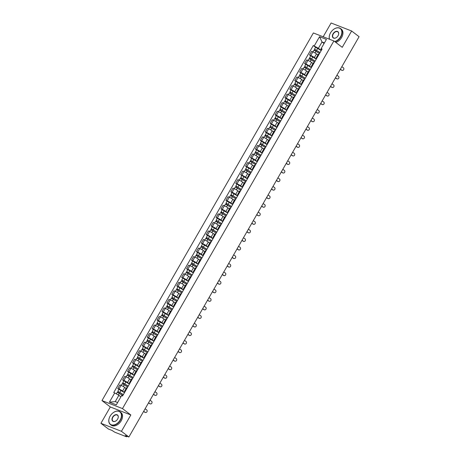 <?xml version="1.0" encoding="UTF-8"?>
<svg xmlns="http://www.w3.org/2000/svg" width="460" height="460" viewBox="0 0 460 460"><rect width="100%" height="100%" fill="white"/><g stroke="black" fill="none" stroke-linecap="round" stroke-linejoin="round"><path stroke-width="0.69" d="M100.918 423.303L121.44 431.308L128.892 437L359.082 36.697L351.63 30.998L342.234 47.334L333.885 40.957L313.363 32.953L101.965 400.585L110.314 406.968L100.918 423.303L108.37 429.002L112.004 430.416L114.735 432.193L126.35 436.724L126.707 436.787L126.626 436.114M351.63 30.998L331.108 23L323.179 36.783M121.44 431.308L130.835 414.966L122.486 408.589L333.885 40.957M128.892 437L125.264 435.585L126.419 436.471M317.883 54.981L316.468 53.9A2.938 0.414 -150.1 0 0 312.858 51.853L311.61 51.365L309.528 54.981L310.782 55.47A2.938 0.414 29.9 0 1 314.393 57.523L316.342 59.012M319.067 54.274A2.938 0.414 -150.1 0 0 318.354 54.165L316.273 57.782A2.938 0.414 29.9 0 1 316.986 57.891M310.69 55.867L309.528 54.981M316.721 58.345A2.938 0.414 29.9 0 1 316.273 57.782M312.967 63.537L311.552 62.456A2.938 0.414 -150.1 0 0 307.941 60.404L306.693 59.915L304.612 63.532L305.86 64.02A2.938 0.414 29.9 0 1 309.471 66.073L311.426 67.562M314.151 62.825A2.938 0.414 -150.1 0 0 313.438 62.721L311.357 66.338A2.938 0.414 29.9 0 1 312.07 66.441M305.773 64.423L304.612 63.532M311.805 66.895A2.938 0.414 29.9 0 1 311.357 66.338M308.05 72.088L306.636 71.007A2.938 0.414 -150.1 0 0 303.025 68.954L301.772 68.465L299.69 72.088L300.943 72.571A2.938 0.414 29.9 0 1 304.554 74.623L306.504 76.118M309.229 71.375A2.938 0.414 -150.1 0 0 308.522 71.271L306.44 74.888A2.938 0.414 29.9 0 1 307.153 74.991M300.857 72.973L299.69 72.088M306.889 75.451A2.938 0.414 29.9 0 1 306.44 74.888M303.134 80.638L301.72 79.557A2.938 0.414 -150.1 0 0 298.109 77.504L296.855 77.021L294.774 80.638L296.027 81.127A2.938 0.414 29.9 0 1 299.638 83.179L301.587 84.669M304.313 79.925A2.938 0.414 -150.1 0 0 303.6 79.821L301.524 83.438A2.938 0.414 29.9 0 1 302.231 83.547M295.935 81.523L294.774 80.638M301.973 84.002A2.938 0.414 29.9 0 1 301.524 83.438M298.212 89.194L296.798 88.113A2.938 0.414 -150.1 0 0 293.187 86.06L291.939 85.571L289.858 89.188L291.111 89.677A2.938 0.414 29.9 0 1 294.722 91.73L296.671 93.219M299.397 88.481A2.938 0.414 -150.1 0 0 298.684 88.377L296.602 91.994A2.938 0.414 29.9 0 1 297.315 92.098M291.019 90.079L289.858 89.188M297.051 92.552A2.938 0.414 29.9 0 1 296.602 91.994M293.296 97.744L291.881 96.663A2.938 0.414 -150.1 0 0 288.27 94.61L287.023 94.122L284.941 97.744L286.189 98.227A2.938 0.414 29.9 0 1 289.8 100.28L291.755 101.775M294.48 97.031A2.938 0.414 -150.1 0 0 293.767 96.928L291.686 100.544A2.938 0.414 29.9 0 1 292.399 100.648M286.103 98.63L284.941 97.744M292.135 101.108A2.938 0.414 29.9 0 1 291.686 100.544M288.38 106.294L286.965 105.213A2.938 0.414 -150.1 0 0 283.354 103.161L282.101 102.678L280.019 106.294L281.273 106.783A2.938 0.414 29.9 0 1 284.884 108.836L286.833 110.325M289.558 105.581A2.938 0.414 -150.1 0 0 288.851 105.478L286.77 109.095A2.938 0.414 29.9 0 1 287.483 109.204M281.186 107.18L280.019 106.294M287.218 109.658A2.938 0.414 29.9 0 1 286.77 109.095M283.464 114.85L282.049 113.769A2.938 0.414 -150.1 0 0 278.438 111.717L277.184 111.228L275.103 114.845L276.356 115.334A2.938 0.414 29.9 0 1 279.967 117.386L281.917 118.876M284.642 114.137A2.938 0.414 -150.1 0 0 283.929 114.028L281.853 117.651A2.938 0.414 29.9 0 1 282.561 117.754M276.264 115.736L275.103 114.845M282.302 118.209A2.938 0.414 29.9 0 1 281.853 117.651M278.541 123.401L277.127 122.32A2.938 0.414 -150.1 0 0 273.516 120.267L272.268 119.778L270.187 123.401L271.44 123.884A2.938 0.414 29.9 0 1 275.051 125.936L277 127.431M279.726 122.688A2.938 0.414 -150.1 0 0 279.013 122.584L276.931 126.201A2.938 0.414 29.9 0 1 277.644 126.304M271.348 124.286L270.187 123.401M277.38 126.764A2.938 0.414 29.9 0 1 276.931 126.201M273.625 131.951L272.211 130.87A2.938 0.414 -150.1 0 0 268.6 128.817L267.352 128.334L265.27 131.951L266.518 132.44A2.938 0.414 29.9 0 1 270.129 134.493L272.084 135.982M274.81 131.238A2.938 0.414 -150.1 0 0 274.097 131.135L272.015 134.751A2.938 0.414 29.9 0 1 272.728 134.86M266.432 132.837L265.27 131.951M272.464 135.315A2.938 0.414 29.9 0 1 272.015 134.751M268.709 140.507L267.294 139.426A2.938 0.414 -150.1 0 0 263.683 137.373L262.43 136.885L260.348 140.501L261.602 140.99A2.938 0.414 29.9 0 1 265.213 143.043L267.162 144.532M269.888 139.794A2.938 0.414 -150.1 0 0 269.18 139.685L267.099 143.307A2.938 0.414 29.9 0 1 267.812 143.411M261.516 141.392L260.348 140.501M267.548 143.865A2.938 0.414 29.9 0 1 267.099 143.307M263.793 149.057L262.378 147.976A2.938 0.414 -150.1 0 0 258.767 145.923L257.514 145.435L255.432 149.052L256.686 149.54A2.938 0.414 29.9 0 1 260.297 151.593L262.246 153.088M264.971 148.344A2.938 0.414 -150.1 0 0 264.258 148.241L262.183 151.857A2.938 0.414 29.9 0 1 262.89 151.961M256.594 149.943L255.432 149.052M262.631 152.421A2.938 0.414 29.9 0 1 262.183 151.857M258.871 157.607L257.456 156.526A2.938 0.414 -150.1 0 0 253.845 154.474L252.597 153.991L250.516 157.607L251.769 158.096A2.938 0.414 29.9 0 1 255.38 160.149L257.33 161.638M260.055 156.894A2.938 0.414 -150.1 0 0 259.342 156.791L257.261 160.408A2.938 0.414 29.9 0 1 257.974 160.517M251.677 158.493L250.516 157.607M257.709 160.971A2.938 0.414 29.9 0 1 257.261 160.408M253.954 166.163L252.54 165.083A2.938 0.414 -150.1 0 0 248.929 163.03L247.675 162.541L245.6 166.158L246.847 166.646A2.938 0.414 29.9 0 1 250.458 168.699L252.413 170.189M255.139 165.451A2.938 0.414 -150.1 0 0 254.426 165.341L252.344 168.964A2.938 0.414 29.9 0 1 253.058 169.067M246.761 167.049L245.6 166.158M252.793 169.521A2.938 0.414 29.9 0 1 252.344 168.964M249.038 174.714L247.624 173.633A2.938 0.414 -150.1 0 0 244.013 171.58L242.759 171.091L240.678 174.708L241.931 175.197A2.938 0.414 29.9 0 1 245.542 177.249L247.492 178.744M250.217 174.001A2.938 0.414 -150.1 0 0 249.51 173.897L247.428 177.514A2.938 0.414 29.9 0 1 248.141 177.617M241.845 175.599L240.678 174.708M247.877 178.077A2.938 0.414 29.9 0 1 247.428 177.514M244.122 183.264L242.707 182.183A2.938 0.414 -150.1 0 0 239.096 180.13L237.843 179.647L235.761 183.264L237.015 183.753A2.938 0.414 29.9 0 1 240.626 185.805L242.575 187.295M245.301 182.551A2.938 0.414 -150.1 0 0 244.588 182.447L242.512 186.064A2.938 0.414 29.9 0 1 243.219 186.173M236.923 184.149L235.761 183.264M242.96 186.628A2.938 0.414 29.9 0 1 242.512 186.064M239.2 191.82L237.785 190.739A2.938 0.414 -150.1 0 0 234.174 188.686L232.927 188.197L230.845 191.814L232.099 192.303A2.938 0.414 29.9 0 1 235.71 194.356L237.659 195.845M240.384 191.107A2.938 0.414 -150.1 0 0 239.671 190.998L237.59 194.62A2.938 0.414 29.9 0 1 238.303 194.724M232.007 192.705L230.845 191.814M238.038 195.178A2.938 0.414 29.9 0 1 237.59 194.62M234.284 200.37L232.869 199.289A2.938 0.414 -150.1 0 0 229.258 197.236L228.005 196.748L225.929 200.364L227.177 200.853A2.938 0.414 29.9 0 1 230.788 202.906L232.743 204.401M235.468 199.657A2.938 0.414 -150.1 0 0 234.755 199.554L232.674 203.17A2.938 0.414 29.9 0 1 233.387 203.274M227.09 201.256L225.929 200.364M233.122 203.734A2.938 0.414 29.9 0 1 232.674 203.17M229.367 208.92L227.953 207.839A2.938 0.414 -150.1 0 0 224.342 205.787L223.088 205.304L221.007 208.92L222.261 209.409A2.938 0.414 29.9 0 1 225.871 211.462L227.821 212.951M230.546 208.208A2.938 0.414 -150.1 0 0 229.839 208.104L227.757 211.721A2.938 0.414 29.9 0 1 228.47 211.83M222.174 209.806L221.007 208.92M228.206 212.284A2.938 0.414 29.9 0 1 227.757 211.721M224.451 217.476L223.037 216.395A2.938 0.414 -150.1 0 0 219.426 214.343L218.172 213.854L216.091 217.471L217.344 217.959A2.938 0.414 29.9 0 1 220.955 220.012L222.904 221.501M225.63 216.763A2.938 0.414 -150.1 0 0 224.917 216.654L222.841 220.277A2.938 0.414 29.9 0 1 223.548 220.38M217.252 218.362L216.091 217.471M223.29 220.834A2.938 0.414 29.9 0 1 222.841 220.277M219.529 226.027L218.115 224.946A2.938 0.414 -150.1 0 0 214.504 222.893L213.256 222.404L211.174 226.021L212.428 226.51A2.938 0.414 29.9 0 1 216.033 228.562L217.988 230.058M220.714 225.314A2.938 0.414 -150.1 0 0 220.001 225.21L217.919 228.827A2.938 0.414 29.9 0 1 218.632 228.93M212.336 226.912L211.174 226.021M218.368 229.39A2.938 0.414 29.9 0 1 217.919 228.827M214.613 234.577L213.198 233.496A2.938 0.414 -150.1 0 0 209.587 231.443L208.334 230.96L206.258 234.577L207.506 235.066A2.938 0.414 29.9 0 1 211.117 237.118L213.072 238.608M215.797 233.864A2.938 0.414 -150.1 0 0 215.084 233.761L213.003 237.377A2.938 0.414 29.9 0 1 213.716 237.486M207.42 235.462L206.258 234.577M213.452 237.941A2.938 0.414 29.9 0 1 213.003 237.377M209.697 243.133L208.282 242.052A2.938 0.414 -150.1 0 0 204.671 239.999L203.418 239.51L201.336 243.127L202.59 243.616A2.938 0.414 29.9 0 1 206.201 245.669L208.15 247.158M210.875 242.42A2.938 0.414 -150.1 0 0 210.168 242.311L208.087 245.933A2.938 0.414 29.9 0 1 208.8 246.037M202.503 244.018L201.336 243.127M208.535 246.491A2.938 0.414 29.9 0 1 208.087 245.933M204.78 251.683L203.366 250.602A2.938 0.414 -150.1 0 0 199.755 248.549L198.501 248.061L196.42 251.677L197.673 252.166A2.938 0.414 29.9 0 1 201.284 254.219L203.234 255.714M205.959 250.97A2.938 0.414 -150.1 0 0 205.246 250.867L203.17 254.483A2.938 0.414 29.9 0 1 203.878 254.587M197.581 252.569L196.42 251.677M203.619 255.047A2.938 0.414 29.9 0 1 203.17 254.483M199.858 260.233L198.444 259.152A2.938 0.414 -150.1 0 0 194.833 257.1L193.585 256.611L191.504 260.233L192.757 260.722A2.938 0.414 29.9 0 1 196.362 262.775L198.317 264.264M201.043 259.52A2.938 0.414 -150.1 0 0 200.33 259.417L198.248 263.034A2.938 0.414 29.9 0 1 198.961 263.143M192.665 261.119L191.504 260.233M198.697 263.597A2.938 0.414 29.9 0 1 198.248 263.034M194.942 268.789L193.528 267.708A2.938 0.414 -150.1 0 0 189.917 265.656L188.663 265.167L186.587 268.784L187.835 269.272A2.938 0.414 29.9 0 1 191.446 271.325L193.401 272.814M196.127 268.077A2.938 0.414 -150.1 0 0 195.414 267.967L193.332 271.59A2.938 0.414 29.9 0 1 194.045 271.693M187.749 269.675L186.587 268.784M193.781 272.147A2.938 0.414 29.9 0 1 193.332 271.59M190.026 277.34L188.611 276.259A2.938 0.414 -150.1 0 0 185 274.206L183.747 273.717L181.665 277.334L182.919 277.823A2.938 0.414 29.9 0 1 186.53 279.875L188.479 281.37M191.205 276.627A2.938 0.414 -150.1 0 0 190.498 276.523L188.416 280.14A2.938 0.414 29.9 0 1 189.129 280.243M182.833 278.225L181.665 277.334M188.864 280.703A2.938 0.414 29.9 0 1 188.416 280.14M185.11 285.89L183.695 284.809A2.938 0.414 -150.1 0 0 180.084 282.756L178.831 282.267L176.749 285.89L178.003 286.379A2.938 0.414 29.9 0 1 181.614 288.431L183.563 289.921M186.288 285.177A2.938 0.414 -150.1 0 0 185.575 285.073L183.5 288.69A2.938 0.414 29.9 0 1 184.207 288.799M177.911 286.775L176.749 285.89M183.948 289.254A2.938 0.414 29.9 0 1 183.5 288.69M180.188 294.446L178.773 293.365A2.938 0.414 -150.1 0 0 175.162 291.312L173.914 290.823L171.833 294.44L173.086 294.929A2.938 0.414 29.9 0 1 176.692 296.982L178.647 298.471M181.372 293.733A2.938 0.414 -150.1 0 0 180.659 293.624L178.578 297.246A2.938 0.414 29.9 0 1 179.291 297.35M172.994 295.332L171.833 294.44M179.026 297.804A2.938 0.414 29.9 0 1 178.578 297.246M175.271 302.996L173.857 301.915A2.938 0.414 -150.1 0 0 170.246 299.862L168.992 299.374L166.917 302.99L168.164 303.479A2.938 0.414 29.9 0 1 171.775 305.532L173.73 307.021M176.456 302.283A2.938 0.414 -150.1 0 0 175.743 302.18L173.661 305.796A2.938 0.414 29.9 0 1 174.374 305.9M168.078 303.882L166.917 302.99M174.11 306.36A2.938 0.414 29.9 0 1 173.661 305.796M170.355 311.546L168.941 310.466A2.938 0.414 -150.1 0 0 165.33 308.413L164.076 307.924L161.995 311.546L163.248 312.035A2.938 0.414 29.9 0 1 166.859 314.088L168.808 315.577M171.534 310.834A2.938 0.414 -150.1 0 0 170.827 310.73L168.745 314.347A2.938 0.414 29.9 0 1 169.458 314.456M163.162 312.432L161.995 311.546M169.194 314.91A2.938 0.414 29.9 0 1 168.745 314.347M165.439 320.103L164.024 319.022A2.938 0.414 -150.1 0 0 160.413 316.969L159.16 316.48L157.078 320.097L158.332 320.585A2.938 0.414 29.9 0 1 161.943 322.638L163.892 324.127M166.618 319.389A2.938 0.414 -150.1 0 0 165.905 319.28L163.829 322.903A2.938 0.414 29.9 0 1 164.536 323.006M158.24 320.988L157.078 320.097M164.277 323.46A2.938 0.414 29.9 0 1 163.829 322.903M160.517 328.653L159.102 327.572A2.938 0.414 -150.1 0 0 155.492 325.519L154.244 325.03L152.162 328.647L153.416 329.136A2.938 0.414 29.9 0 1 157.021 331.188L158.976 332.678M161.702 327.94A2.938 0.414 -150.1 0 0 160.988 327.836L158.907 331.453A2.938 0.414 29.9 0 1 159.62 331.556M153.324 329.538L152.162 328.647M159.355 332.016A2.938 0.414 29.9 0 1 158.907 331.453M155.601 337.203L154.186 336.122A2.938 0.414 -150.1 0 0 150.575 334.069L149.322 333.58L147.246 337.203L148.494 337.692A2.938 0.414 29.9 0 1 152.105 339.739L154.06 341.234M156.785 336.49A2.938 0.414 -150.1 0 0 156.072 336.386L153.991 340.003A2.938 0.414 29.9 0 1 154.704 340.112M148.407 338.089L147.246 337.203M154.439 340.567A2.938 0.414 29.9 0 1 153.991 340.003M150.684 345.759L149.27 344.678A2.938 0.414 -150.1 0 0 145.659 342.625L144.405 342.136L142.324 345.753L143.577 346.242A2.938 0.414 29.9 0 1 147.188 348.295L149.138 349.784M151.863 345.046A2.938 0.414 -150.1 0 0 151.156 344.937L149.074 348.559A2.938 0.414 29.9 0 1 149.787 348.663M143.491 346.644L142.324 345.753M149.523 349.117A2.938 0.414 29.9 0 1 149.074 348.559M145.768 354.309L144.354 353.228A2.938 0.414 -150.1 0 0 140.743 351.175L139.489 350.687L137.408 354.303L138.661 354.792A2.938 0.414 29.9 0 1 142.272 356.845L144.221 358.334M146.947 353.596A2.938 0.414 -150.1 0 0 146.234 353.493L144.158 357.109A2.938 0.414 29.9 0 1 144.865 357.213M138.569 355.195L137.408 354.303M144.607 357.673A2.938 0.414 29.9 0 1 144.158 357.109M140.846 362.859L139.432 361.778A2.938 0.414 -150.1 0 0 135.821 359.726L134.573 359.237L132.491 362.859L133.745 363.348A2.938 0.414 29.9 0 1 137.35 365.395L139.305 366.89M142.031 362.147A2.938 0.414 -150.1 0 0 141.318 362.043L139.236 365.66A2.938 0.414 29.9 0 1 139.949 365.769M133.653 363.745L132.491 362.859M139.685 366.223A2.938 0.414 29.9 0 1 139.236 365.66M135.93 371.416L134.515 370.334A2.938 0.414 -150.1 0 0 130.904 368.282L129.651 367.793L127.575 371.41L128.823 371.898A2.938 0.414 29.9 0 1 132.434 373.951L134.389 375.44M137.114 370.702A2.938 0.414 -150.1 0 0 136.401 370.593L134.32 374.216A2.938 0.414 29.9 0 1 135.033 374.319M128.737 372.301L127.575 371.41M134.768 374.773A2.938 0.414 29.9 0 1 134.32 374.216M131.014 379.966L129.599 378.885A2.938 0.414 -150.1 0 0 125.988 376.832L124.735 376.343L122.653 379.96L123.907 380.449A2.938 0.414 29.9 0 1 127.518 382.501L129.467 383.991M132.192 379.253A2.938 0.414 -150.1 0 0 131.485 379.149L129.404 382.766A2.938 0.414 29.9 0 1 130.117 382.869M123.82 380.851L122.653 379.96M129.852 383.329A2.938 0.414 29.9 0 1 129.404 382.766M126.097 388.516L124.683 387.435A2.938 0.414 -150.1 0 0 121.072 385.382L119.818 384.893L117.737 388.516L118.99 389.005A2.938 0.414 29.9 0 1 122.601 391.052L124.551 392.547M127.276 387.803A2.938 0.414 -150.1 0 0 126.563 387.699L124.487 391.316A2.938 0.414 29.9 0 1 125.195 391.425M118.898 389.401L117.737 388.516M124.936 391.88A2.938 0.414 29.9 0 1 124.487 391.316M324.064 43.527L322.034 41.975L318.406 48.283L321.258 50.462M321.638 49.801L320.953 49.272L321.143 48.605L326.439 39.393L319.545 36.708L322.034 41.975L324.421 42.907M120.894 396.853L118.864 395.301L115.241 401.609L109.411 402.149L116.305 404.834L121.601 395.623L122.561 396.002L322.109 48.984L321.143 48.605M109.411 402.149L114.707 392.938L118.864 395.301M318.406 48.283L313.283 45.54L113.741 392.558L114.707 392.938M314.249 45.919L319.545 36.708M101.965 400.585L122.486 408.589M110.314 406.968L130.835 414.966M115.241 401.609L117.628 402.534M315.606 47.317L313.283 45.54M340.365 69.242L341.883 70.259A1.472 1.311 103.6 0 0 343.332 67.735L341.815 66.717M342.085 70.363A1.472 1.311 -76.4 0 1 341.521 70.167L340.302 69.351M319.999 52.653L314.513 49.226L315.646 47.248L321.201 50.565M320.062 52.538L314.513 49.226M315.014 50.508L315.485 49.691M319.527 53.469L313.979 50.157L312.972 51.899M314.502 50.267L314.87 49.617M335.449 77.792L336.967 78.809A1.472 1.311 103.6 0 0 338.416 76.285L336.898 75.273M337.168 78.919A1.472 1.311 -76.4 0 1 336.599 78.723L335.38 77.907M330.527 86.348L332.045 87.36A1.472 1.311 103.6 0 0 333.5 84.841L331.976 83.823M332.252 87.469A1.472 1.311 -76.4 0 1 331.683 87.273L330.464 86.457M325.611 94.898L327.129 95.916A1.472 1.311 103.6 0 0 328.578 93.391L327.06 92.374M327.33 96.019A1.472 1.311 -76.4 0 1 326.767 95.824L325.548 95.007M315.083 61.203L309.597 57.776L310.73 55.804L316.279 59.116M315.146 61.088L309.597 57.776M310.097 59.058L310.563 58.242M314.611 62.019L309.057 58.707L308.056 60.45M309.58 58.817L309.954 58.173M310.161 69.759L304.675 66.326L305.814 64.354L311.362 67.666M310.23 69.644L304.675 66.326M305.181 67.608L305.647 66.792M309.695 70.575L304.141 67.258L303.14 69M304.664 67.367L305.037 66.723M305.244 78.309L299.759 74.876L300.892 72.904L306.446 76.222M305.313 78.194L299.759 74.876M300.259 76.165L300.731 75.348M304.773 79.126L299.224 75.814L298.224 77.55M299.747 75.923L300.115 75.273M334.679 41.561A7.791 5.261 -52.6 0 0 340.549 36.731A7.791 5.261 -52.6 0 0 340.71 28.986A7.791 5.261 -52.6 0 0 333.632 29.36A7.791 5.261 -52.6 0 0 330.539 32.832A7.791 5.261 -52.6 0 0 329.808 34.356A7.791 5.261 -52.6 0 0 329.573 39.272M333.661 29.337A7.987 5.388 127.4 0 1 333.695 29.313A7.987 5.388 127.4 0 1 340.503 28.526A7.987 5.388 127.4 0 1 340.785 36.869A7.987 5.388 127.4 0 1 334.943 41.768M329.452 39.226A7.987 5.388 127.4 0 1 329.78 34.431A7.987 5.388 127.4 0 1 329.797 34.396M333.04 33.804A3.898 2.628 127.4 0 1 337.18 31.349A3.898 2.628 127.4 0 1 338.41 34.994A3.898 2.628 127.4 0 1 338.048 35.759A3.898 2.628 127.4 0 1 336.501 37.49A3.898 2.628 127.4 0 1 332.959 37.68A3.898 2.628 127.4 0 1 333.04 33.804M338.399 35.035A3.703 2.501 -52.6 0 0 337.904 31.924A3.703 2.501 -52.6 0 0 333.276 33.942A3.703 2.501 -52.6 0 0 333.408 37.812A3.703 2.501 -52.6 0 0 336.536 37.467M340.503 28.526L341.331 29.152A7.987 5.388 127.4 0 1 341.613 37.496A7.987 5.388 127.4 0 1 335.766 42.395M110.124 416.139A7.791 5.261 -52.6 0 0 109.399 417.668A7.791 5.261 -52.6 0 0 111.866 424.954A7.791 5.261 -52.6 0 0 120.14 420.043A7.791 5.261 -52.6 0 0 120.301 412.292A7.791 5.261 -52.6 0 0 113.218 412.672A7.791 5.261 -52.6 0 0 110.124 416.139M113.246 412.649A7.987 5.388 127.4 0 1 113.281 412.626A7.987 5.388 127.4 0 1 120.094 411.832A7.987 5.388 127.4 0 1 120.376 420.181A7.987 5.388 127.4 0 1 110.394 424.522A7.987 5.388 127.4 0 1 109.371 417.743A7.987 5.388 127.4 0 1 109.382 417.703M112.625 417.116A3.898 2.628 127.4 0 1 116.765 414.661A3.898 2.628 127.4 0 1 117.996 418.307A3.898 2.628 127.4 0 1 117.633 419.072A3.898 2.628 127.4 0 1 116.087 420.802A3.898 2.628 127.4 0 1 112.545 420.992A3.898 2.628 127.4 0 1 112.625 417.116M117.984 418.341A3.703 2.501 -52.6 0 0 117.495 415.236A3.703 2.501 -52.6 0 0 112.861 417.249A3.703 2.501 -52.6 0 0 112.993 421.124A3.703 2.501 -52.6 0 0 116.121 420.779M120.094 411.832L120.917 412.465A7.987 5.388 127.4 0 1 121.198 420.808A7.987 5.388 127.4 0 1 111.216 425.155L110.394 424.522M320.695 103.448L322.213 104.466A1.472 1.311 103.6 0 0 323.662 101.942L322.144 100.93M322.414 104.575A1.472 1.311 -76.4 0 1 321.85 104.38L320.631 103.563M315.778 112.004L317.296 113.016A1.472 1.311 103.6 0 0 318.745 110.498L317.228 109.48M317.498 113.126A1.472 1.311 -76.4 0 1 316.928 112.93L315.709 112.113M300.328 86.859L294.843 83.432L295.975 81.46L301.53 84.772M300.391 86.745L294.843 83.432M295.343 84.715L295.815 83.898M299.857 87.676L294.308 84.364L293.302 86.106M294.831 84.473L295.199 83.829M295.412 95.415L289.926 91.983L291.059 90.01L296.608 93.323M295.475 95.3L289.926 91.983M290.427 93.265L290.892 92.448M294.94 96.232L289.386 92.914L288.385 94.656M289.909 93.023L290.283 92.379M310.856 120.554L312.374 121.572A1.472 1.311 103.6 0 0 313.829 119.048L312.305 118.03M312.582 121.676A1.472 1.311 -76.4 0 1 312.012 121.48L310.793 120.664M290.49 103.966L285.005 100.533L286.143 98.561L291.692 101.879M290.559 103.851L285.005 100.533M285.51 101.821L285.976 101.004M290.024 104.782L284.47 101.47L283.469 103.207M284.993 101.579L285.367 100.93M305.94 129.105L307.458 130.123A1.472 1.311 103.6 0 0 308.907 127.598L307.389 126.586M307.659 130.232A1.472 1.311 -76.4 0 1 307.096 130.036L305.877 129.22M285.574 112.516L280.088 109.089L281.221 107.117L286.775 110.429M285.643 112.401L280.088 109.089M280.589 110.371L281.06 109.555M285.102 113.332L279.553 110.02L278.553 111.763M280.077 110.13L280.445 109.486M301.024 137.655L302.542 138.673A1.472 1.311 103.6 0 0 303.991 136.154L302.473 135.136M302.743 138.782A1.472 1.311 -76.4 0 1 302.18 138.587L300.961 137.77M280.657 121.072L275.172 117.639L276.305 115.667L281.859 118.979M280.721 120.957L275.172 117.639M275.672 118.921L276.144 118.105M280.186 121.888L274.637 118.571L273.631 120.313M275.161 118.68L275.529 118.036M296.108 146.211L297.626 147.229A1.472 1.311 103.6 0 0 299.075 144.704L297.557 143.687M297.827 147.332A1.472 1.311 -76.4 0 1 297.258 147.137L296.039 146.32M275.741 129.622L270.256 126.189L271.388 124.217L276.937 127.535M275.805 129.507L270.256 126.189M270.756 127.477L271.222 126.661M275.27 130.439L269.715 127.127L268.715 128.863M270.238 127.236L270.612 126.586M291.186 154.761L292.704 155.779A1.472 1.311 103.6 0 0 294.158 153.255L292.635 152.243M292.911 155.888A1.472 1.311 -76.4 0 1 292.341 155.693L291.123 154.876M270.819 138.172L265.334 134.745L266.472 132.773L272.021 136.085M270.888 138.057L265.334 134.745M265.84 136.028L266.305 135.211M270.353 138.989L264.799 135.677L263.798 137.419M265.322 135.786L265.696 135.142M286.269 163.311L287.787 164.329A1.472 1.311 103.6 0 0 289.236 161.811L287.718 160.793M287.989 164.439A1.472 1.311 -76.4 0 1 287.425 164.243L286.206 163.427M265.903 146.728L260.417 143.296L261.55 141.323L267.105 144.635M265.972 146.613L260.417 143.296M260.918 144.578L261.389 143.761M265.431 147.545L259.883 144.227L258.882 145.97M260.406 144.337L260.774 143.692M281.353 171.867L282.871 172.885A1.472 1.311 103.6 0 0 284.32 170.361L282.802 169.343M283.072 172.989A1.472 1.311 -76.4 0 1 282.509 172.793L281.29 171.977M260.987 155.279L255.501 151.846L256.634 149.874L262.188 153.191M261.05 155.164L255.501 151.846M256.002 153.134L256.473 152.317M260.515 156.095L254.966 152.783L253.96 154.52M255.49 152.892L255.858 152.243M276.437 180.418L277.955 181.435A1.472 1.311 103.6 0 0 279.404 178.911L277.886 177.899M278.156 181.545A1.472 1.311 -76.4 0 1 277.587 181.349L276.368 180.533M256.07 163.829L250.585 160.402L251.718 158.43L257.267 161.742M256.134 163.714L250.585 160.402M251.085 161.684L251.551 160.868M255.599 164.645L250.044 161.333L249.044 163.076M250.568 161.443L250.941 160.799M271.515 188.968L273.033 189.986A1.472 1.311 103.6 0 0 274.488 187.467L272.964 186.449M273.24 190.095A1.472 1.311 -76.4 0 1 272.671 189.899L271.452 189.083M251.148 172.385L245.663 168.952L246.802 166.98L252.35 170.292M251.217 172.27L245.663 168.952M246.169 170.234L246.635 169.418M250.683 173.202L245.128 169.884L244.128 171.626M245.651 169.993L246.025 169.349M266.599 197.524L268.117 198.536A1.472 1.311 103.6 0 0 269.566 196.017L268.048 195M268.318 198.645A1.472 1.311 -76.4 0 1 267.755 198.45L266.536 197.633M246.232 180.935L240.747 177.502L241.88 175.53L247.434 178.848M246.301 180.82L240.747 177.502M241.247 178.79L241.718 177.974M245.761 181.752L240.212 178.434L239.211 180.176M240.735 178.549L241.103 177.899M261.683 206.074L263.2 207.092A1.472 1.311 103.6 0 0 264.649 204.568L263.131 203.556M263.402 207.201A1.472 1.311 -76.4 0 1 262.832 207.006L261.619 206.189M241.316 189.486L235.83 186.058L236.963 184.086L242.518 187.398M241.379 189.37L235.83 186.058M236.331 187.341L236.802 186.524M240.844 190.302L235.296 186.99L234.289 188.732M235.819 187.099L236.187 186.455M256.766 214.624L258.284 215.642A1.472 1.311 103.6 0 0 259.733 213.124L258.215 212.106M258.486 215.751A1.472 1.311 -76.4 0 1 257.916 215.556L256.697 214.739M236.4 198.041L230.914 194.609L232.047 192.636L237.596 195.948M236.463 197.927L230.914 194.609M231.414 195.891L231.88 195.074M235.928 198.858L230.374 195.54L229.373 197.282M230.897 195.649L231.271 195.005M251.844 223.18L253.362 224.192A1.472 1.311 103.6 0 0 254.817 221.674L253.293 220.656M253.569 224.302A1.472 1.311 -76.4 0 1 253 224.106L251.781 223.29M231.478 206.592L225.992 203.159L227.131 201.187L232.679 204.505M231.547 206.477L225.992 203.159M226.498 204.447L226.964 203.63M231.012 207.408L225.457 204.09L224.457 205.833M225.981 204.205L226.355 203.556M246.928 231.731L248.446 232.748A1.472 1.311 103.6 0 0 249.895 230.224L248.377 229.212M248.647 232.858A1.472 1.311 -76.4 0 1 248.084 232.656L246.865 231.846M226.561 215.142L221.076 211.715L222.209 209.737L227.763 213.055M226.63 215.027L221.076 211.715M221.576 212.997L222.048 212.181M226.09 215.958L220.541 212.646L219.541 214.389M221.064 212.756L221.433 212.112M242.012 240.281L243.53 241.299A1.472 1.311 103.6 0 0 244.979 238.78L243.461 237.762M243.731 241.408A1.472 1.311 -76.4 0 1 243.162 241.212L241.948 240.396M221.645 223.692L216.16 220.265L217.292 218.293L222.847 221.605M221.708 223.583L216.16 220.265M216.66 221.547L217.131 220.731M221.174 224.514L215.625 221.197L214.619 222.939M216.148 221.306L216.516 220.662M237.095 248.837L238.613 249.849A1.472 1.311 103.6 0 0 240.062 247.33L238.544 246.313M238.815 249.958A1.472 1.311 -76.4 0 1 238.245 249.763L237.026 248.946M216.729 232.248L211.243 228.815L212.376 226.843L217.925 230.161M216.792 232.133L211.243 228.815M211.744 230.103L212.209 229.287M216.257 233.065L210.703 229.747L209.702 231.489M211.226 229.862L211.6 229.212M232.173 257.387L233.691 258.405A1.472 1.311 103.6 0 0 235.146 255.881L233.623 254.863M233.893 258.514A1.472 1.311 -76.4 0 1 233.329 258.313L232.11 257.502M211.807 240.798L206.321 237.371L207.46 235.393L213.009 238.711M211.876 240.683L206.321 237.371M206.827 238.654L207.293 237.837M211.341 241.615L205.787 238.303L204.786 240.045M206.31 238.412L206.684 237.768M227.257 265.938L228.775 266.955A1.472 1.311 103.6 0 0 230.224 264.437L228.706 263.419M228.976 267.064A1.472 1.311 -76.4 0 1 228.413 266.869L227.194 266.052M206.891 249.349L201.405 245.922L202.538 243.949L208.092 247.261M206.96 249.239L201.405 245.922M201.905 247.204L202.377 246.387M206.419 250.171L200.87 246.853L199.87 248.595M201.394 246.962L201.762 246.318M222.341 274.493L223.859 275.505A1.472 1.311 103.6 0 0 225.308 272.987L223.79 271.969M224.06 275.615A1.472 1.311 -76.4 0 1 223.491 275.419L222.272 274.603M201.974 257.905L196.489 254.472L197.622 252.5L203.176 255.817M202.038 257.79L196.489 254.472M196.989 255.754L197.461 254.943M201.503 258.721L195.954 255.403L194.948 257.146M196.477 255.518L196.845 254.869M217.425 283.044L218.943 284.061A1.472 1.311 103.6 0 0 220.392 281.537L218.874 280.519M219.144 284.171A1.472 1.311 -76.4 0 1 218.575 283.969L217.356 283.159M197.058 266.455L191.573 263.028L192.705 261.05L198.254 264.368M197.121 266.34L191.573 263.028M192.073 264.31L192.539 263.494M196.587 267.272L191.032 263.959L190.032 265.702M191.555 264.069L191.929 263.425M212.503 291.594L214.021 292.612A1.472 1.311 103.6 0 0 215.475 290.093L213.952 289.075M214.222 292.721A1.472 1.311 -76.4 0 1 213.658 292.525L212.439 291.709M192.136 275.005L186.651 271.578L187.789 269.606L193.338 272.918M192.205 274.896L186.651 271.578M187.157 272.861L187.623 272.044M191.67 275.827L186.116 272.51L185.115 274.252M186.639 272.619L187.013 271.975M207.586 300.15L209.105 301.162A1.472 1.311 103.6 0 0 210.553 298.643L209.035 297.626M209.306 301.271A1.472 1.311 -76.4 0 1 208.742 301.076L207.523 300.259M187.22 283.561L181.734 280.128L182.867 278.156L188.422 281.474M187.289 283.446L181.734 280.128M182.235 281.411L182.706 280.6M186.748 284.378L181.2 281.06L180.199 282.802M181.723 281.175L182.091 280.525M202.67 308.7L204.188 309.718A1.472 1.311 103.6 0 0 205.637 307.194L204.119 306.176M204.389 309.827A1.472 1.311 -76.4 0 1 203.82 309.626L202.601 308.815M182.304 292.111L176.818 288.684L177.951 286.707L183.505 290.024M182.367 291.996L176.818 288.684M177.318 289.967L177.79 289.15M181.832 292.928L176.283 289.616L175.277 291.358M176.807 289.725L177.175 289.081M197.754 317.25L199.272 318.268A1.472 1.311 103.6 0 0 200.721 315.744L199.203 314.732M199.473 318.377A1.472 1.311 -76.4 0 1 198.904 318.182L197.685 317.365M177.387 300.662L171.902 297.235L173.035 295.262L178.583 298.574M177.451 300.547L171.902 297.235M172.402 298.517L172.868 297.7M176.916 301.484L171.361 298.166L170.361 299.909M171.885 298.275L172.258 297.631M192.832 325.806L194.35 326.818A1.472 1.311 103.6 0 0 195.805 324.3L194.281 323.282M194.551 326.928A1.472 1.311 -76.4 0 1 193.988 326.732L192.769 325.916M172.465 309.218L166.98 305.785L168.118 303.813L173.667 307.13M172.534 309.103L166.98 305.785M167.486 307.067L167.952 306.256M172 310.034L166.445 306.716L165.445 308.459M166.968 306.832L167.342 306.182M187.916 334.357L189.434 335.374A1.472 1.311 103.6 0 0 190.883 332.85L189.365 331.832M189.635 335.484A1.472 1.311 -76.4 0 1 189.071 335.282L187.852 334.472M167.549 317.768L162.064 314.341L163.196 312.363L168.751 315.681M167.618 317.653L162.064 314.341M162.564 315.623L163.036 314.807M167.078 318.584L161.529 315.272L160.528 317.015M162.052 315.382L162.42 314.738M182.999 342.907L184.517 343.925A1.472 1.311 103.6 0 0 185.966 341.4L184.448 340.388M184.719 344.034A1.472 1.311 -76.4 0 1 184.149 343.839L182.93 343.022M162.633 326.318L157.148 322.891L158.28 320.919L163.835 324.231M162.696 326.203L157.148 322.891M157.648 324.173L158.119 323.357M162.161 327.141L156.613 323.823L155.606 325.565M157.136 323.932L157.504 323.288M178.083 351.463L179.601 352.475A1.472 1.311 103.6 0 0 181.05 349.956L179.532 348.939M179.802 352.584A1.472 1.311 -76.4 0 1 179.233 352.389L178.014 351.572M157.717 334.874L152.231 331.441L153.364 329.469L158.913 332.787M157.78 334.759L152.231 331.441M152.731 332.724L153.197 331.913M157.245 335.691L151.691 332.373L150.69 334.115M152.214 332.488L152.588 331.838M173.161 360.013L174.679 361.031A1.472 1.311 103.6 0 0 176.134 358.507L174.61 357.489M174.88 361.14A1.472 1.311 -76.4 0 1 174.317 360.939L173.098 360.128M152.795 343.424L147.309 339.997L148.448 338.019L153.996 341.337M152.864 343.309L147.309 339.997M147.815 341.28L148.281 340.463M152.329 344.241L146.774 340.929L145.774 342.671M147.298 341.038L147.671 340.394M168.245 368.563L169.763 369.581A1.472 1.311 103.6 0 0 171.212 367.057L169.694 366.045M169.964 369.69A1.472 1.311 -76.4 0 1 169.401 369.495L168.182 368.678M147.879 351.975L142.393 348.548L143.526 346.575L149.08 349.887M147.947 351.86L142.393 348.548M142.893 349.83L143.365 349.013M147.407 352.797L141.858 349.479L140.858 351.221M142.381 349.589L142.749 348.945M163.329 377.119L164.847 378.131A1.472 1.311 103.6 0 0 166.296 375.613L164.778 374.595M165.048 378.241A1.472 1.311 -76.4 0 1 164.479 378.045L163.26 377.229M142.962 360.531L137.477 357.098L138.609 355.126L144.164 358.443M143.025 360.416L137.477 357.098M137.977 358.38L138.448 357.57M142.491 361.347L136.942 358.029L135.936 359.772M137.465 358.144L137.833 357.495M158.407 385.67L159.93 386.687A1.472 1.311 103.6 0 0 161.38 384.163L159.861 383.145M160.132 386.797A1.472 1.311 -76.4 0 1 159.562 386.596L158.343 385.785M138.046 369.081L132.56 365.654L133.693 363.676L139.242 366.994M138.109 368.966L132.56 365.654M133.061 366.936L133.526 366.12M137.574 369.897L132.02 366.585L131.019 368.328M132.543 366.695L132.917 366.051M153.49 394.22L155.008 395.238A1.472 1.311 103.6 0 0 156.463 392.713L154.939 391.702M155.21 395.347A1.472 1.311 -76.4 0 1 154.646 395.151L153.427 394.335M133.124 377.631L127.638 374.204L128.777 372.232L134.326 375.544M133.193 377.516L127.638 374.204M128.144 375.486L128.61 374.67M132.658 378.453L127.104 375.136L126.103 376.878M127.627 375.245L128.001 374.601M148.574 402.776L150.092 403.788A1.472 1.311 103.6 0 0 151.541 401.269L150.023 400.252M150.293 403.897A1.472 1.311 -76.4 0 1 149.73 403.702L148.511 402.885M128.208 386.187L122.722 382.754L123.855 380.782L129.409 384.1M128.277 386.072L122.722 382.754M123.222 384.037L123.694 383.22M127.736 387.004L122.187 383.686L121.187 385.428M122.711 383.801L123.079 383.151M143.658 411.326L145.176 412.344A1.472 1.311 103.6 0 0 146.625 409.82L145.107 408.802M145.377 412.453A1.472 1.311 -76.4 0 1 144.808 412.252L143.589 411.441M123.291 394.737L117.806 391.31L118.939 389.332L124.493 392.65M123.355 394.622L117.806 391.31M118.306 392.593L118.778 391.776M122.82 395.554L117.271 392.242L116.334 393.863M117.794 392.351L118.162 391.702M122.601 391.052L124.683 387.435M127.518 382.501L129.599 378.885M132.434 373.951L134.515 370.334M137.35 365.395L139.432 361.778M142.272 356.845L144.354 353.228M147.188 348.295L149.27 344.678M152.105 339.739L154.186 336.122M157.021 331.188L159.102 327.572M161.943 322.638L164.024 319.022M166.859 314.088L168.941 310.466M171.775 305.532L173.857 301.915M176.692 296.982L178.773 293.365M181.614 288.431L183.695 284.809M186.53 279.875L188.611 276.259M191.446 271.325L193.528 267.708M196.362 262.775L198.444 259.152M201.284 254.219L203.366 250.602M206.201 245.669L208.282 242.052M211.117 237.118L213.198 233.496M216.033 228.562L218.115 224.946M220.955 220.012L223.037 216.395M225.871 211.462L227.953 207.839M230.788 202.906L232.869 199.289M235.71 194.356L237.785 190.739M240.626 185.805L242.707 182.183M245.542 177.249L247.624 173.633M250.458 168.699L252.54 165.083M255.38 160.149L257.456 156.526M260.297 151.593L262.378 147.976M265.213 143.043L267.294 139.426M270.129 134.493L272.211 130.87M275.051 125.936L277.127 122.32M279.967 117.386L282.049 113.769M284.884 108.836L286.965 105.213M289.8 100.28L291.881 96.663M294.722 91.73L296.798 88.113M299.638 83.179L301.72 79.557M304.554 74.623L306.636 71.007M309.471 66.073L311.552 62.456M314.393 57.523L316.468 53.9M123.907 380.449L125.988 376.832M128.823 371.898L130.904 368.282M133.745 363.348L135.821 359.726M138.661 354.792L140.743 351.175M143.577 346.242L145.659 342.625M148.494 337.692L150.575 334.069M153.416 329.136L155.492 325.519M158.332 320.585L160.413 316.969M163.248 312.035L165.33 308.413M168.164 303.479L170.246 299.862M173.086 294.929L175.162 291.312M178.003 286.379L180.084 282.756M182.919 277.823L185 274.206M187.835 269.272L189.917 265.656M192.757 260.722L194.833 257.1M197.673 252.166L199.755 248.549M202.59 243.616L204.671 239.999M207.506 235.066L209.587 231.443M212.428 226.51L214.504 222.893M217.344 217.959L219.426 214.343M222.261 209.409L224.342 205.787M227.177 200.853L229.258 197.236M232.099 192.303L234.174 188.686M237.015 183.753L239.096 180.13M241.931 175.197L244.013 171.58M246.847 166.646L248.929 163.03M251.769 158.096L253.845 154.474M256.686 149.54L258.767 145.923M261.602 140.99L263.683 137.373M266.518 132.44L268.6 128.817M271.44 123.884L273.516 120.267M276.356 115.334L278.438 111.717M281.273 106.783L283.354 103.161M286.189 98.227L288.27 94.61M291.111 89.677L293.187 86.06M296.027 81.127L298.109 77.504M300.943 72.571L303.025 68.954M305.86 64.02L307.941 60.404M310.782 55.47L312.858 51.853M118.99 389.005L121.072 385.382M341.521 70.167L341.883 70.259M316.641 50.215L317.774 48.242M315.06 52.963L316.106 51.146M336.599 78.723L336.967 78.809M331.683 87.273L332.045 87.36M326.767 95.824L327.129 95.916M311.725 58.771L312.858 56.793M310.143 61.519L311.19 59.702M306.803 67.321L307.941 65.349M305.221 70.069L306.268 68.252M301.886 75.871L303.025 73.899M300.305 78.62L301.352 76.803M321.85 104.38L322.213 104.466M316.928 112.93L317.296 113.016M296.97 84.427L298.103 82.449M295.389 87.176L296.435 85.359M292.054 92.977L293.187 91.005M290.473 95.726L291.519 93.909M312.012 121.48L312.374 121.572M287.132 101.528L288.27 99.555M285.551 104.276L286.597 102.459M307.096 130.036L307.458 130.123M282.216 110.084L283.354 108.106M280.635 112.832L281.681 111.015M302.18 138.587L302.542 138.673M277.299 118.634L278.432 116.662M275.718 121.382L276.765 119.565M297.258 147.137L297.626 147.229M272.383 127.184L273.516 125.212M270.802 129.933L271.843 128.116M292.341 155.693L292.704 155.779M267.461 135.74L268.6 133.762M265.88 138.489L266.926 136.672M287.425 164.243L287.787 164.329M262.545 144.29L263.683 142.318M260.964 147.039L262.01 145.222M282.509 172.793L282.871 172.885M257.629 152.841L258.761 150.868M256.048 155.589L257.094 153.772M277.587 181.349L277.955 181.435M252.712 161.397L253.845 159.419M251.131 164.145L252.172 162.328M272.671 189.899L273.033 189.986M247.79 169.947L248.929 167.975M246.209 172.695L247.256 170.879M267.755 198.45L268.117 198.536M242.874 178.497L244.013 176.525M241.293 181.246L242.339 179.429M262.832 207.006L263.2 207.092M237.958 187.053L239.091 185.075M236.377 189.802L237.423 187.985M257.916 215.556L258.284 215.642M233.042 195.603L234.174 193.631M231.46 198.352L232.501 196.535M253 224.106L253.362 224.192M228.12 204.154L229.258 202.181M226.538 206.902L227.585 205.085M248.084 232.656L248.446 232.748M223.203 212.71L224.342 210.732M221.622 215.458L222.669 213.641M243.162 241.212L243.53 241.299M218.287 221.26L219.42 219.288M216.706 224.008L217.752 222.191M238.245 249.763L238.613 249.849M213.371 229.81L214.504 227.838M211.79 232.559L212.83 230.742M233.329 258.313L233.691 258.405M208.449 238.366L209.587 236.388M206.868 241.115L207.914 239.298M228.413 266.869L228.775 266.955M203.533 246.916L204.671 244.944M201.952 249.665L202.998 247.848M223.491 275.419L223.859 275.505M198.617 255.467L199.749 253.494M197.035 258.215L198.082 256.398M218.575 283.969L218.943 284.061M193.7 264.023L194.833 262.045M192.119 266.771L193.16 264.954M213.658 292.525L214.021 292.612M188.778 272.573L189.917 270.601M187.197 275.321L188.243 273.505M208.742 301.076L209.105 301.162M183.862 281.123L185 279.151M182.281 283.872L183.327 282.055M203.82 309.626L204.188 309.718M178.946 289.673L180.078 287.701M177.364 292.428L178.411 290.611M198.904 318.182L199.272 318.268M174.03 298.229L175.162 296.257M172.448 300.978L173.489 299.161M193.988 326.732L194.35 326.818M169.107 306.78L170.246 304.808M167.526 309.528L168.573 307.711M189.071 335.282L189.434 335.374M164.191 315.33L165.33 313.358M162.61 318.084L163.656 316.267M184.149 343.839L184.517 343.925M159.275 323.886L160.408 321.914M157.694 326.634L158.74 324.817M179.233 352.389L179.601 352.475M154.359 332.436L155.492 330.464M152.777 335.185L153.818 333.368M174.317 360.939L174.679 361.031M149.437 340.986L150.575 339.014M147.855 343.741L148.902 341.924M169.401 369.495L169.763 369.581M144.52 349.542L145.659 347.57M142.939 352.291L143.986 350.474M164.479 378.045L164.847 378.131M139.604 358.093L140.737 356.12M138.023 360.841L139.07 359.024M159.562 386.596L159.93 386.687M134.688 366.643L135.821 364.671M133.107 369.397L134.148 367.58M154.646 395.151L155.008 395.238M129.766 375.199L130.904 373.227M128.185 377.947L129.231 376.13M149.73 403.702L150.092 403.788M124.85 383.749L125.988 381.777M123.268 386.498L124.315 384.681M144.808 412.252L145.176 412.344M119.933 392.299L121.066 390.327M118.37 395.019L119.399 393.231M127.012 436.264L126.707 436.787M342.263 70.426L341.901 70.334M337.347 78.976L336.979 78.89M332.43 87.526L332.062 87.44M327.509 96.082L327.146 95.99M322.592 104.633L322.23 104.546M317.676 113.183L317.308 113.097M312.76 121.739L312.392 121.647M307.838 130.289L307.475 130.203M302.921 138.839L302.559 138.753M298.005 147.395L297.637 147.303M293.089 155.946L292.721 155.859M288.167 164.496L287.805 164.41M283.251 173.052L282.888 172.96M278.334 181.602L277.966 181.516M273.418 190.152L273.05 190.066M268.496 198.708L268.134 198.617M263.58 207.259L263.218 207.172M258.664 215.809L258.296 215.723M253.747 224.365L253.38 224.273M248.825 232.915L248.463 232.829M243.909 241.465L243.547 241.379M238.993 250.021L238.625 249.929M234.077 258.572L233.709 258.486M229.155 267.122L228.792 267.036M224.238 275.678L223.876 275.586M219.322 284.228L218.954 284.142M214.406 292.779L214.038 292.692M209.484 301.334L209.122 301.242M204.568 309.885L204.205 309.798M199.651 318.435L199.283 318.349M194.735 326.985L194.367 326.899M189.813 335.541L189.451 335.455M184.897 344.091L184.535 344.005M179.981 352.642L179.613 352.555M175.064 361.198L174.696 361.111M170.142 369.748L169.78 369.662M165.226 378.298L164.864 378.212M160.31 386.854L159.942 386.762M155.394 395.404L155.026 395.318M150.472 403.955L150.109 403.868M145.555 412.511L145.193 412.419"/></g></svg>
